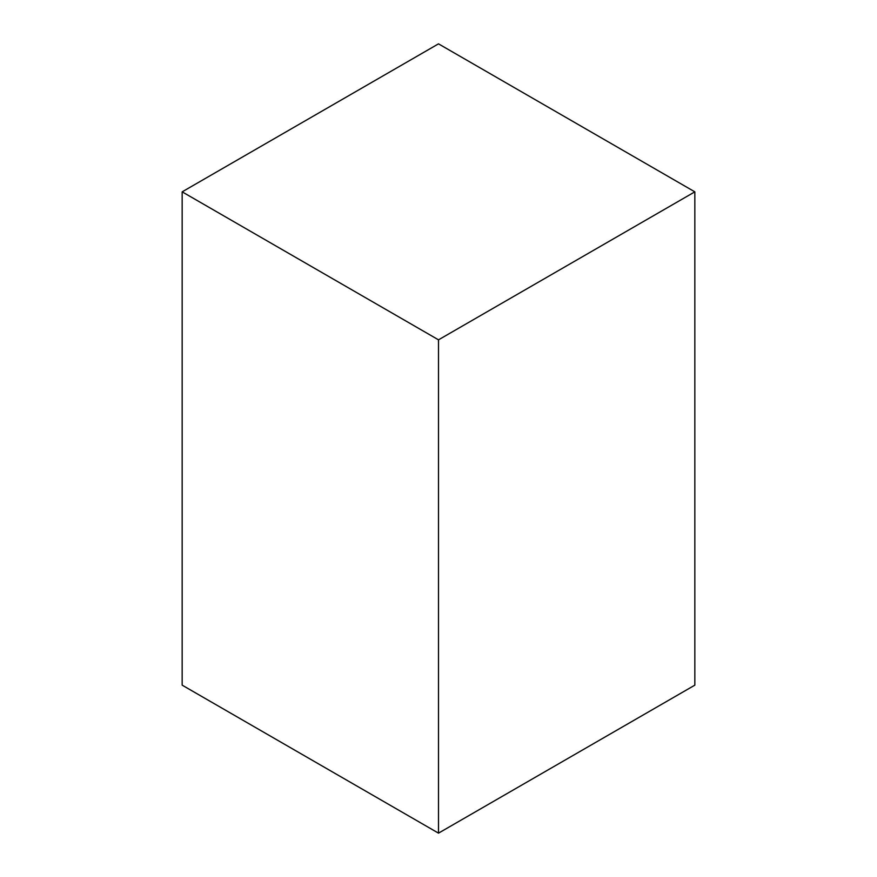 <?xml version="1.0" encoding="UTF-8"?>
<svg xmlns="http://www.w3.org/2000/svg" width="877" height="877" viewBox="0 0 877 877"><rect width="100%" height="100%" fill="white"/><g stroke="black" fill="none" stroke-linecap="round" stroke-linejoin="round"><path stroke-width="1.32" d="M438.5 43.85L182.164 191.844L438.5 339.837L694.836 191.844L438.5 43.85M438.5 339.837L438.5 833.15L182.164 685.156L182.164 191.844M438.5 833.15L694.836 685.156L694.836 191.844"/></g></svg>
